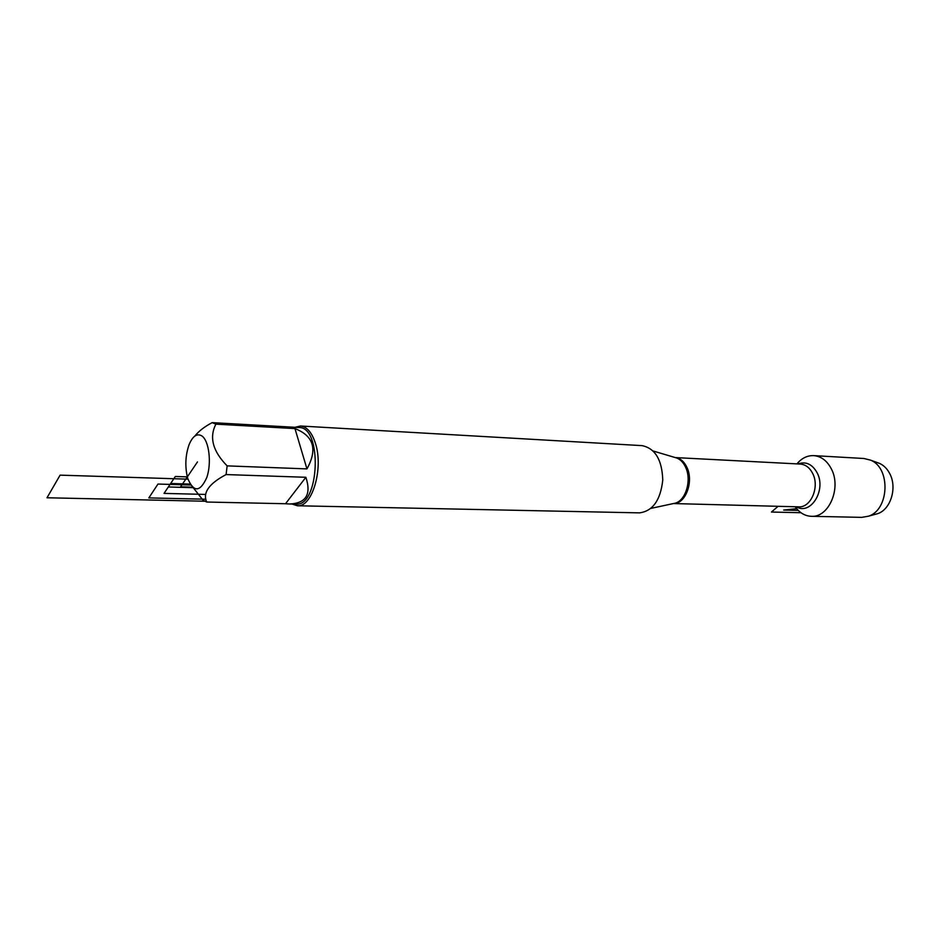 <?xml version="1.0" encoding="UTF-8"?>
<svg xmlns="http://www.w3.org/2000/svg" width="940" height="940" viewBox="0 0 940 940"><rect width="100%" height="100%" fill="white"/><g stroke="black" fill="none" stroke-linecap="round" stroke-linejoin="round"><path stroke-width="1.41" d="M297.428 505.767L639.505 512.864C652.783 511.113 660.538 500.174 662.759 480.046C662.066 459.813 655.168 448.345 642.055 445.63L300.459 426.008C306.898 426.666 311.892 432.447 315.429 443.351C323.771 468.343 312.197 507.518 297.428 505.767L292.023 504.052M796.92 463.878C801.691 458.18 807.272 455.43 813.664 455.618C821.231 456.276 827.177 460.776 831.465 469.13C841.57 488.224 828.739 517.729 811.361 516.307C804.934 516.025 799.564 512.841 795.24 506.766M295.007 427.301L300.459 426.008M187.33 476.886L187.824 478.648C193.793 492.572 200.114 492.184 206.812 477.485C211.794 462.997 209.068 440.66 201.83 435.902C196.989 433.105 192.759 435.995 189.116 444.573C185.486 454.96 184.886 465.723 187.33 476.886L175.334 476.486L168.331 486.979L193.053 487.672M285.525 503.734L289.332 503.993C305.994 503.405 311.516 494.499 305.876 477.285L285.525 503.734L206.694 502.031C202.523 492.772 208.997 483.618 226.094 474.571L227.139 465.876C212.816 451.282 209.068 437.37 215.895 424.152L212.17 422.636C204.52 426.666 198.716 431.166 194.768 436.125M305.876 477.285L226.094 474.571M306.945 468.896C317.744 449.39 313.748 435.948 294.972 428.593L306.945 468.896L227.139 465.876M294.972 428.593L215.895 424.152M212.17 422.636L298.932 427.524C322.596 426.56 319.553 506.766 296.029 504.134L289.332 503.993M193.417 487.942L203.028 500.186L206.694 502.031M813.664 455.618L863.954 458.497L870.511 460.13C890.932 467.85 889.322 510.009 868.384 516.213L861.721 517.364L811.361 516.307M874.952 514.403L877.702 513.651C890.685 509.492 897.371 487.754 889.804 473.748C887.289 468.86 883.894 465.418 879.617 463.42L877.079 462.504M197.471 461.928L180.586 486.826L192.465 487.155M190.115 484.077L170.645 483.501L164.042 493.394L205.613 494.428M204.603 501.22L47 497.765L60.101 475.147L187.988 479.165M190.691 485.005L157.979 484.053L148.837 497.906L205.872 499.211M800.974 512.723L771.446 512.042L778.097 506.308M783.678 510.056L796.685 508.681L783.678 510.056L798.26 510.408M673.228 503.605L675.143 503.194C685.707 500.55 691.781 480.493 685.777 467.627C683.615 462.786 680.642 459.589 676.859 458.05L675.096 457.522M653.241 451.024L675.366 457.604C680.419 458.285 684.32 461.681 687.116 467.791C693.826 481.997 685.389 504.028 673.616 503.546M673.545 503.558L798.612 506.848C810.809 507.894 819.786 487.108 812.771 473.631C809.763 467.697 805.592 464.501 800.234 464.055L675.343 457.58M798.025 463.937C805.991 461.164 812.395 464.196 817.248 473.02C826.425 490.386 810.539 515.543 796.333 506.789M673.522 503.535L651.009 508.364M879.617 463.42L870.511 460.13M877.702 513.651L868.384 516.213"/></g></svg>
